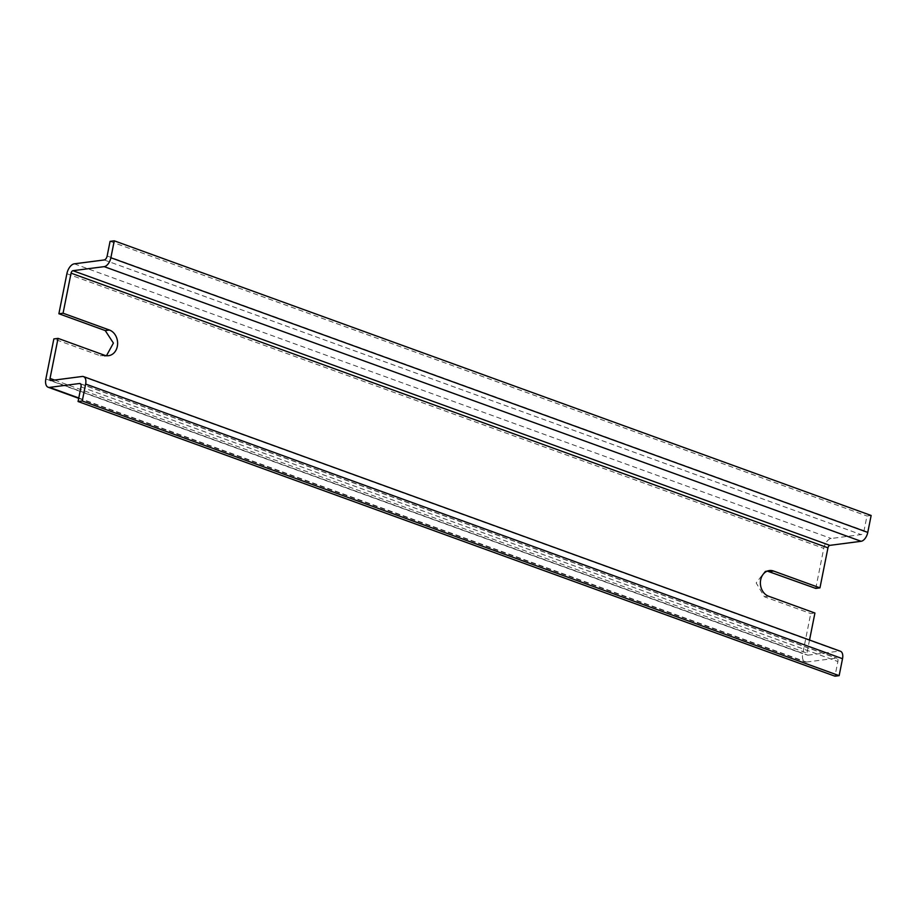 <?xml version="1.0" encoding="UTF-8"?>
<svg xmlns="http://www.w3.org/2000/svg" width="917" height="917" viewBox="0 0 917 917"><rect width="100%" height="100%" fill="white"/><g stroke="black" fill="none" stroke-linecap="round" stroke-linejoin="round"><path stroke-width="0.69" stroke-dasharray="4.58 3.44" d="M815.763 588.416L823.764 548.366A9.583 5.193 109.9 0 1 831.18 538.497L861.063 534.611A3.828 2.075 109.9 0 0 864.032 530.668L866.966 516.019L871.15 515.48M767.323 571.096L765.202 571.108L756.193 582.948L764.377 596.761L810.743 613.576L814.926 613.037M78.782 397.978L806.49 662.051A9.583 5.193 109.9 0 1 805.057 661.902A9.583 5.193 109.9 0 1 802.742 653.626L810.743 613.576M106.487 355.693L100.205 355.75L53.851 338.923M809.528 640.032L806.926 653.076A2.396 1.295 109.9 0 0 807.51 655.151A2.396 1.295 109.9 0 0 807.866 655.185L839.147 651.127A8.62 4.677 109.9 0 1 840.442 651.253M806.49 662.051L836.384 658.165A3.828 2.075 109.9 0 1 836.957 658.223A3.828 2.075 109.9 0 1 837.886 661.535L834.951 676.184M110.074 241.354L866.966 516.019M66.884 273.713L823.764 548.366M45.85 378.962L802.742 653.626M100.205 355.75L104.4 355.2M54.562 380.062L806.926 653.076M74.3 263.832L831.18 538.497M764.377 596.761L768.572 596.21M50.974 380.521L807.866 655.185M107.151 256.003L864.032 530.668M104.183 259.958L861.063 534.611M82.255 376.463L839.147 651.127M80.994 386.882L837.886 661.535M80.547 383.891L836.384 658.165M104.423 356.232L108.607 355.681M765.202 571.108L769.386 570.557M78.702 398.333L805.057 661.902M50.618 380.486L807.51 655.151M80.066 383.57L836.957 658.223"/><path stroke-width="1.38" d="M58.883 313.752L105.237 330.578L109.432 330.028L63.067 313.213L58.883 313.752L66.884 273.713A9.583 5.193 109.9 0 1 74.3 263.832L104.183 259.958A3.828 2.075 109.9 0 0 107.151 256.003L110.074 241.354L114.258 240.816L110.877 257.746A8.62 4.677 109.9 0 1 104.206 266.641L72.924 270.698L829.816 545.363L861.097 541.294A8.62 4.677 109.9 0 0 867.769 532.41L871.15 515.48L114.258 240.816M769.409 571.589L773.593 571.05L819.958 587.866L815.763 588.416L767.323 571.096M50.034 378.423A2.396 1.295 109.9 0 0 50.618 380.486A2.396 1.295 109.9 0 0 50.974 380.521L82.255 376.463A8.62 4.677 109.9 0 1 83.55 376.6A8.62 4.677 109.9 0 1 85.636 384.051L82.255 400.981L78.071 401.52L80.994 386.882A3.828 2.075 109.9 0 0 80.066 383.57A3.828 2.075 109.9 0 0 79.492 383.512L49.61 387.387A9.583 5.193 109.9 0 1 48.165 387.249A9.583 5.193 109.9 0 1 45.85 378.962L53.851 338.923L58.046 338.373L50.034 378.423L54.562 380.062M106.487 355.693L113.41 343.084L105.237 330.578M58.046 338.373L104.4 355.2A13.182 10.66 82.6 0 0 108.607 355.681A13.182 10.66 82.6 0 0 117.617 343.841A13.182 10.66 82.6 0 0 109.432 330.028M773.593 571.05A13.182 10.66 82.6 0 0 769.386 570.557A13.182 10.66 82.6 0 0 760.388 582.398A13.182 10.66 82.6 0 0 768.572 596.21L814.926 613.037L809.528 640.032M63.067 313.213L71.067 273.163L827.959 547.827L819.958 587.866M71.067 273.163A2.396 1.295 109.9 0 1 72.924 270.698M827.959 547.827A2.396 1.295 109.9 0 1 829.816 545.363M83.55 376.6L840.442 651.253A8.62 4.677 109.9 0 1 842.528 658.704L839.147 675.646L834.951 676.184L78.071 401.52M82.255 400.981L839.147 675.646M49.61 387.387L78.782 397.978M104.206 266.641L861.097 541.294M110.877 257.746L867.769 532.41M85.636 384.051L842.528 658.704M79.492 383.512L80.547 383.891M48.165 387.249L78.702 398.333"/></g></svg>
